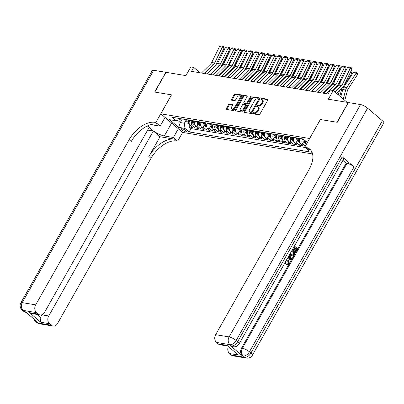 <?xml version="1.0" encoding="UTF-8"?>
<svg xmlns="http://www.w3.org/2000/svg" width="404" height="404" viewBox="0 0 404 404"><rect width="100%" height="100%" fill="white"/><g stroke="black" fill="none" stroke-linecap="round" stroke-linejoin="round"><path stroke-width="0.61" d="M252.722 113.165A0.646 0.369 -49.6 0 0 252.702 113.726A0.646 0.369 -49.6 0 0 252.818 113.777L258.878 114.781A0.924 0.525 -49.6 0 0 259.888 114.1L267.786 100.136A0.924 0.525 -49.6 0 0 267.817 99.334A0.924 0.525 -49.6 0 0 267.655 99.263L261.595 98.258A0.646 0.369 -49.6 0 0 260.888 98.738A0.646 0.369 -49.6 0 0 260.868 99.293A0.646 0.369 -49.6 0 0 260.979 99.344L261.767 99.475A2.959 1.677 -49.6 0 1 262.277 99.707A2.959 1.677 -49.6 0 1 262.186 102.263L261.529 103.424A2.959 1.677 -49.6 0 1 258.297 105.606L257.515 105.474A0.646 0.369 -49.6 0 0 256.808 105.949A0.646 0.369 -49.6 0 0 256.787 106.51A0.646 0.369 -49.6 0 0 256.899 106.56L257.681 106.691A2.959 1.677 -49.6 0 1 258.196 106.919A2.959 1.677 -49.6 0 1 258.106 109.474L257.444 110.64A2.959 1.677 -49.6 0 1 254.217 112.817L253.429 112.691A0.646 0.369 -49.6 0 0 252.722 113.165M258.196 106.919L258.787 107.424A2.959 1.677 -49.6 0 1 258.696 109.979L258.035 111.14A2.959 1.677 -49.6 0 1 254.808 113.322L254.02 113.191A0.646 0.369 -49.6 0 0 253.313 113.67A0.646 0.369 -49.6 0 0 253.237 113.847M267.933 99.717L262.186 98.763A0.646 0.369 -49.6 0 0 261.479 99.238A0.646 0.369 -49.6 0 0 261.403 99.414M262.277 99.707L262.868 100.207A2.959 1.677 -49.6 0 1 262.777 102.762L262.12 103.929A2.959 1.677 -49.6 0 1 258.888 106.106L258.106 105.979A0.646 0.369 -49.6 0 0 257.399 106.454A0.646 0.369 -49.6 0 0 257.323 106.631M185.845 131.951A3.015 0.803 -150.5 0 0 186.577 131.825A3.015 0.803 -150.5 0 0 185.138 130.133A3.015 0.803 -150.5 0 0 182.063 128.73A3.015 0.803 -150.5 0 0 181.33 128.856A3.015 0.803 -150.5 0 0 182.77 130.542A3.015 0.803 -150.5 0 0 185.845 131.951M229.538 103.934A0.924 0.525 -49.6 0 0 228.528 104.616L226.311 108.535A0.924 0.525 -49.6 0 0 226.28 109.332A0.924 0.525 -49.6 0 0 226.442 109.403L233.174 110.519A0.924 0.525 -49.6 0 0 234.184 109.838L242.082 95.874A0.924 0.525 -49.6 0 0 242.112 95.076A0.924 0.525 -49.6 0 0 241.951 95.006L235.219 93.89A0.924 0.525 -49.6 0 0 234.209 94.571L231.532 99.303A0.924 0.525 -49.6 0 0 231.502 100.101A0.924 0.525 -49.6 0 0 231.664 100.172L234.547 100.652A0.924 0.525 -49.6 0 0 235.557 99.97L236.885 97.622A2.475 1.399 -49.6 0 1 240.011 95.995A2.475 1.399 -49.6 0 1 239.936 98.127L234.734 107.323A2.475 1.399 -49.6 0 1 231.603 108.954A2.475 1.399 -49.6 0 1 231.684 106.818L232.547 105.282A0.924 0.525 -49.6 0 0 232.578 104.484A0.924 0.525 -49.6 0 0 232.416 104.414L229.538 103.934L230.129 104.439A0.924 0.525 -49.6 0 0 229.118 105.121L226.902 109.04A0.924 0.525 -49.6 0 0 226.755 109.459M309.615 138.471L320.347 119.503L337.057 122.271L348.238 102.515L328.326 99.217L333.244 90.521L330.341 90.042L328.104 93.991L191.501 71.362L193.738 67.407L190.829 66.928L185.911 75.624L166.004 72.321L154.823 92.082L171.533 94.849L160.802 113.817L309.656 138.506M244.056 111.474A0.924 0.525 -49.6 0 0 244.026 112.272A0.924 0.525 -49.6 0 0 244.188 112.347L250.919 113.458A0.924 0.525 -49.6 0 0 251.929 112.782L259.828 98.813A0.924 0.525 -49.6 0 0 259.858 98.015A0.924 0.525 -49.6 0 0 259.696 97.945L252.965 96.829A0.924 0.525 -49.6 0 0 251.955 97.51L244.056 111.474L244.647 111.979A0.924 0.525 -49.6 0 0 244.501 112.398M242.047 111.989L235.315 110.873A0.924 0.525 -49.6 0 1 235.153 110.802A0.924 0.525 -49.6 0 1 235.184 110.004L243.082 96.041A0.924 0.525 -49.6 0 1 244.092 95.359L246.975 95.839A0.924 0.525 -49.6 0 1 247.132 95.91A0.924 0.525 -49.6 0 1 247.107 96.707L243.9 102.369A0.924 0.525 -49.6 0 0 243.875 103.172A0.924 0.525 -49.6 0 0 244.031 103.242L245.945 103.555A0.924 0.525 -49.6 0 0 246.955 102.879L250.288 96.98A0.646 0.369 -49.6 0 1 251.106 96.556A0.646 0.369 -49.6 0 1 251.086 97.112L243.056 111.307A0.924 0.525 -49.6 0 1 242.047 111.989M189.925 125.25L188.981 126.912L192.471 127.492L190.314 125.654L192.637 126.038A3.767 2.939 -80.6 0 1 192.062 120.867L192.213 120.604M195.738 126.215L194.799 127.876L198.283 128.457L196.127 126.619L198.45 127.002A3.767 2.939 -80.6 0 1 197.879 121.826L198.026 121.564M201.551 127.174L200.611 128.841L204.096 129.416L201.939 127.578L204.267 127.967A3.767 2.939 -80.6 0 1 203.692 122.791L203.838 122.528M207.363 128.139L206.424 129.8L209.908 130.381L207.752 128.543L210.08 128.927A3.767 2.939 -80.6 0 1 209.504 123.755L209.651 123.493M213.176 129.103L212.236 130.765L215.721 131.345L213.564 129.507L215.893 129.891A3.767 2.939 -80.6 0 1 215.317 124.72L215.463 124.452M218.988 130.063L218.049 131.729L221.538 132.305L219.377 130.472L221.705 130.856A3.767 2.939 -80.6 0 1 221.129 125.679L221.276 125.417M224.801 131.027L223.861 132.694L227.351 133.269L225.19 131.431L227.518 131.82A3.767 2.939 -80.6 0 1 226.942 126.644L227.088 126.381M230.613 131.992L229.674 133.653L233.164 134.234L231.002 132.396L233.33 132.78A3.767 2.939 -80.6 0 1 232.754 127.608L232.906 127.341M236.431 132.951L235.487 134.618L238.976 135.194L236.82 133.36L239.143 133.744A3.767 2.939 -80.6 0 1 238.567 128.568L238.719 128.305M242.243 133.916L241.299 135.582L244.789 136.158L242.632 134.32L244.955 134.709A3.767 2.939 -80.6 0 1 244.38 129.532L244.531 129.27M248.056 134.88L247.112 136.542L250.601 137.123L248.445 135.284L250.768 135.668A3.767 2.939 -80.6 0 1 250.192 130.497L250.344 130.229M253.869 135.845L252.924 137.506L256.414 138.082L254.257 136.249L256.58 136.633A3.767 2.939 -80.6 0 1 256.005 131.457L256.156 131.194M259.681 136.804L258.737 138.471L262.226 139.047L260.07 137.208L262.393 137.597A3.767 2.939 -80.6 0 1 261.817 132.421L261.969 132.159M265.494 137.769L264.549 139.431L268.039 140.011L265.882 138.173L268.206 138.557A3.767 2.939 -80.6 0 1 267.63 133.386L267.781 133.123M271.306 138.734L270.367 140.395L273.851 140.976L271.695 139.138L274.018 139.521A3.767 2.939 -80.6 0 1 273.447 134.35L273.594 134.083M277.119 139.693L276.179 141.36L279.664 141.935L277.508 140.102L279.836 140.486A3.767 2.939 -80.6 0 1 279.26 135.31L279.406 135.047M282.931 140.658L281.992 142.324L285.476 142.9L283.32 141.062L285.648 141.451A3.767 2.939 -80.6 0 1 285.072 136.274L285.219 136.012M288.744 141.622L287.805 143.284L291.289 143.864L289.133 142.026L291.461 142.41A3.767 2.939 -80.6 0 1 290.885 137.239L291.031 136.971M294.556 142.582L293.617 144.248L297.102 144.824L294.945 142.991L297.273 143.375A3.767 2.939 -80.6 0 1 296.698 138.198L296.844 137.936M300.369 143.546L299.43 145.213L302.919 145.788L300.758 143.95L303.086 144.339A3.767 2.939 -80.6 0 1 302.51 139.163L302.657 138.9M306.181 144.511L305.313 146.187M190.314 125.654A3.767 2.939 99.4 0 1 189.739 120.483L189.89 120.215M196.127 126.619A3.767 2.939 99.4 0 1 195.551 121.442L195.703 121.18M201.939 127.578A3.767 2.939 99.4 0 1 201.364 122.407L201.515 122.144M207.752 128.543A3.767 2.939 99.4 0 1 207.176 123.372L207.328 123.104M213.564 129.507A3.767 2.939 99.4 0 1 212.989 124.331L213.14 124.068M219.377 130.472A3.767 2.939 99.4 0 1 218.801 125.296L218.953 125.033M225.19 131.431A3.767 2.939 99.4 0 1 224.614 126.26L224.765 125.992M231.002 132.396A3.767 2.939 99.4 0 1 230.431 127.22L230.578 126.957M236.82 133.36A3.767 2.939 99.4 0 1 236.244 128.184L236.391 127.922M242.632 134.32A3.767 2.939 99.4 0 1 242.057 129.149L242.203 128.886M248.445 135.284A3.767 2.939 99.4 0 1 247.869 130.108L248.016 129.846M254.257 136.249A3.767 2.939 99.4 0 1 253.682 131.073L253.828 130.81M260.07 137.208A3.767 2.939 99.4 0 1 259.494 132.037L259.641 131.775M265.882 138.173A3.767 2.939 99.4 0 1 265.307 133.002L265.458 132.734M271.695 139.138A3.767 2.939 99.4 0 1 271.119 133.961L271.271 133.699M277.508 140.102A3.767 2.939 99.4 0 1 276.932 134.926L277.083 134.663M283.32 141.062A3.767 2.939 99.4 0 1 282.744 135.89L282.896 135.623M289.133 142.026A3.767 2.939 99.4 0 1 288.557 136.85L288.709 136.587M294.945 142.991A3.767 2.939 99.4 0 1 294.37 137.814L294.521 137.552M300.758 143.95A3.767 2.939 99.4 0 1 300.182 138.779L300.334 138.511M312.58 153.959L182.669 132.436L160.802 113.817M188.981 126.912L190.966 128.598L189.087 131.921L312.055 152.293M189.087 131.921L184.946 128.396L178.553 127.336L169.569 119.69L175.967 120.745L171.826 117.226L303.202 138.991L307.388 142.521M305.242 146.172L303.086 144.339M299.43 145.213L297.273 143.375M293.617 144.248L291.461 142.41M287.805 143.284L285.648 141.451M281.992 142.324L279.836 140.486M276.179 141.36L274.018 139.521M270.367 140.395L268.206 138.557M264.549 139.431L262.393 137.597M258.737 138.471L256.58 136.633M252.924 137.506L250.768 135.668M247.112 136.542L244.955 134.709M241.299 135.582L239.143 133.744M235.487 134.618L233.33 132.78M229.674 133.653L227.518 131.82M223.861 132.694L221.705 130.856M218.049 131.729L215.893 129.891M212.236 130.765L210.08 128.927M206.424 129.8L204.267 127.967M200.611 128.841L198.45 127.002M194.799 127.876L192.637 126.038M190.966 128.598L305.156 147.516M182.33 118.963L180.305 122.548L184.376 123.22L186.401 119.64M200.036 72.776L193.738 67.407M347.112 102.328L333.244 90.521M177.644 120.281L180.305 122.548L178.553 127.336M180.633 118.685L180.118 119.599L175.967 120.745M305.525 140.966A3.767 2.939 99.4 0 0 306.232 144.566M184.376 123.22L184.946 128.396M259.974 98.394L253.555 97.334A0.924 0.525 -49.6 0 0 252.545 98.015L244.647 111.979M250.904 112.272A0.646 0.369 -49.6 0 0 251.611 111.792L258.55 99.535A0.646 0.369 -49.6 0 0 258.57 98.98A0.646 0.369 -49.6 0 0 258.454 98.93L257.626 98.788A2.959 1.677 -49.6 0 0 254.399 100.97L249.657 109.348A2.959 1.677 -49.6 0 0 249.566 111.903A2.959 1.677 -49.6 0 0 250.081 112.135L251.495 112.772A0.646 0.369 -49.6 0 0 252.172 112.347M259.166 99.985A0.646 0.369 -49.6 0 0 259.161 99.48A0.646 0.369 -49.6 0 0 259.045 99.429M249.566 111.903L250.157 112.408A2.959 1.677 -49.6 0 0 250.672 112.635L250.081 112.135M251.495 112.772L250.672 112.635M247.248 96.288L244.683 95.864A0.924 0.525 -49.6 0 0 243.673 96.546L235.774 110.509A0.924 0.525 -49.6 0 0 235.628 110.928M244.369 103.525A0.924 0.525 -49.6 0 0 244.465 103.671A0.924 0.525 -49.6 0 0 244.622 103.742L246.536 104.06A0.924 0.525 -49.6 0 0 247.506 103.444M240.577 108.247A2.475 1.399 -49.6 0 0 240.501 110.383A2.475 1.399 -49.6 0 0 243.627 108.752L245.46 105.515A0.924 0.525 -49.6 0 0 245.491 104.717A0.924 0.525 -49.6 0 0 245.329 104.646L243.42 104.328A0.924 0.525 -49.6 0 0 242.41 105.01L240.577 108.247M240.501 110.383L241.092 110.888A2.475 1.399 -49.6 0 0 244.162 109.358M246.087 105.954A0.924 0.525 -49.6 0 0 246.081 105.217L245.491 104.717M232.694 104.863L230.129 104.439M231.603 108.954L232.194 109.454A2.475 1.399 -49.6 0 0 235.264 107.929M240.582 98.531A2.475 1.399 -49.6 0 0 240.602 96.495L240.011 95.995M242.228 95.455L235.81 94.395A0.924 0.525 -49.6 0 0 234.8 95.076L232.123 99.808A0.924 0.525 -49.6 0 0 231.977 100.227M344.794 100.354L347.425 90.582A4.712 3.676 -80.6 0 1 348.142 88.966L357.575 74.447L356.182 73.048L346.748 87.572A7.065 5.51 99.4 0 0 345.678 89.991L343.243 99.031M353.278 72.569L354.768 72.079L356.798 72.417L356.182 73.048L353.278 72.569L343.839 87.087A7.065 5.51 99.4 0 0 342.774 89.506L340.774 96.93M356.798 72.417L357.358 72.978L357.575 74.447M333.113 90.501L338.623 85.077A4.712 3.676 99.4 0 0 339.602 83.694L347.395 67.766L350.298 68.251L350.854 67.438L351.475 67.882L351.854 69.362L344.062 85.284A7.065 5.51 -80.6 0 1 342.592 87.36L336.537 93.324M351.854 69.362L350.298 68.251L342.511 84.173A4.712 3.676 99.4 0 1 341.526 85.557L334.987 92.001M347.395 67.766L348.819 67.099L350.854 67.438M287.002 264.277L287.906 263.615C288.38 262.504 288.198 261.615 287.36 260.959L286.613 260.504M285.3 262.216L285.694 263.363L285.199 263.933L284.547 263.539M286.678 259.772L288.204 260.363C289.274 261.322 289.461 262.56 288.759 264.075L287.022 265.115L286.229 264.948L286.502 264.186L287.249 264.337M287.911 258.126L288.885 255.878M289.491 254.803L291.592 258.949L291.163 259.706L287.244 258.777M294.445 246.041L297.45 248.596L295.556 251.939L294.683 251.515L296.198 248.839L295.445 248.202M295.556 251.939L295.147 251.591L296.662 248.92L295.571 247.99L294.157 250.48L293.693 250.404L293.284 250.056L294.693 247.566L293.945 246.925M230.568 345.784L231.442 345.93A5.651 4.409 99.4 0 0 233.199 346.763L232.33 346.617A5.651 4.409 -80.6 0 1 230.568 345.784L242.39 355.848A5.651 4.409 -80.6 0 1 241.526 348.086L242.4 348.233L347.031 163.297A5.651 1.5 29.5 0 1 354.066 166.892L342.244 156.828A5.651 1.5 29.5 0 1 343.673 159.035L239.042 343.971A5.651 1.5 -150.5 0 0 237.613 341.764L342.244 156.828M342.91 160.388L346.157 163.15L241.526 348.086M291.971 250.419L294.971 252.975L294.056 254.596L292.885 255.863L292.137 255.944L290.552 255.298L289.769 254.313M337.234 122.301L320.402 119.513L304.752 147.172L305.742 147.339A23.548 13.337 130.4 0 1 309.828 149.167A23.548 13.337 130.4 0 1 309.095 169.503L215.645 334.679L229.098 336.911L360.56 104.555L348.41 102.54L337.234 122.301M304.752 147.172L309.04 150.823L311.54 151.237M238.259 354.98L226.972 345.37L238.259 354.98L229.538 353.535L231.28 355.02L244.738 357.252L243.264 355.995L242.39 355.848M229.538 353.535A5.651 4.409 -80.6 0 1 228.255 346.662M354.066 166.892L249.43 351.828L250.909 353.086A5.651 3.202 -49.6 0 1 244.738 357.252A5.651 4.409 99.4 0 0 246.501 358.085L233.042 355.853A5.651 4.409 -80.6 0 1 231.28 355.02M360.56 104.555A5.651 1.5 29.5 0 1 367.595 108.151L382.371 120.735A5.651 1.5 29.5 0 1 383.8 122.937L252.338 355.293A5.651 1.5 -150.5 0 0 250.909 353.086L382.371 120.735M227.472 345.996L220.008 344.758A5.651 4.409 -80.6 0 1 218.251 343.925L226.972 345.37M367.595 108.151L236.133 340.506L237.613 341.764A5.651 3.202 -49.6 0 1 231.442 345.93L229.962 344.673L216.509 342.441L218.251 343.925M216.509 342.441A5.651 4.409 -80.6 0 1 215.645 334.679M346.157 163.15L347.031 163.297M305.742 147.339L307.868 149.152A23.548 13.337 130.4 0 1 310.807 150.172M294.157 250.48L293.748 250.132L295.162 247.642L294.693 247.566M295.162 247.642L294.067 246.713M293.748 250.132L293.284 250.056M296.662 248.92L296.198 248.839M295.147 251.591L294.683 251.515M292.137 255.944L291.016 255.373L290.032 253.848M290.516 252.99L291.4 254.712L292.289 255.197L293.122 254.98L293.642 254.257L294.183 253.298L291.592 251.091M291.016 255.373L290.552 255.298M294.183 253.298L291.471 251.303M292.057 255.131L292.658 254.899L293.718 253.217M293.122 254.98L292.658 254.899M293.642 254.257L293.173 254.182M287.653 258.055L288.35 258.247L289.496 256.227L289.102 255.495M291.163 259.706L287.259 258.742M290.496 258.1L289.789 256.777L288.875 258.393L290.966 258.979L289.572 257.161M289.496 256.227L289.027 256.151M290.501 258.903L290.032 258.02M286.229 264.948L286.694 265.024L286.966 264.267L288.37 263.696C288.845 262.58 288.663 261.691 287.825 261.034L287.36 260.959M287.825 261.034L286.835 260.514L286.199 260.62M288.37 263.696L287.906 263.615M285.199 263.933L284.805 263.085M39.617 323.811A5.651 5.651 0 0 1 36.875 322.538A5.651 3.202 -49.6 0 0 37.855 322.978L51.313 325.205A5.651 4.409 99.4 0 0 53.07 326.038L39.617 323.811A5.651 4.409 -80.6 0 1 37.855 322.978L36.38 321.72L37.249 321.862L25.432 311.797L24.558 311.656L23.084 310.398A5.651 4.409 -80.6 0 1 22.22 302.636L35.673 304.863A5.651 4.409 99.4 0 0 36.537 312.625L23.084 310.398A5.651 3.202 130.4 0 1 22.099 309.959A5.651 5.651 0 0 1 20.846 302.874A5.651 1.5 -150.5 0 1 22.22 302.636L153.677 70.281L165.827 72.296L154.651 92.051L171.478 94.839L155.828 122.503L154.838 122.336A23.548 13.337 -49.6 0 0 129.129 139.688L35.673 304.863M165.044 117.428L160.11 126.149L151.015 124.644A10.595 2.813 -150.5 0 0 150.914 124.629M148.339 125.533A10.595 2.813 -150.5 0 0 154.166 131.472A10.595 2.813 -150.5 0 0 164.312 135.966L173.412 137.471L177.694 141.122L176.705 140.956A23.548 13.337 -49.6 0 0 150.995 158.307L57.545 323.483A5.651 4.409 99.4 0 1 53.07 326.038M160.11 126.149L155.828 122.503M37.218 314.479L40.865 317.579C40.551 319.872 40.546 321.438 40.849 322.276L29.563 312.666L38.284 314.11A5.651 4.409 99.4 0 0 40.041 314.943A5.651 4.409 99.4 0 0 44.511 312.388L149.142 127.452L147.389 125.957M147.652 130.083L153.338 131.027L48.707 315.963A5.651 4.409 99.4 0 0 49.571 323.72L40.849 322.276M160.045 136.739L174.578 139.148A23.548 13.337 -49.6 0 0 148.869 156.494L160.045 136.739L153.338 131.027M38.284 314.11L36.537 312.625M20.846 302.874L152.308 70.518A5.651 1.5 29.5 0 1 153.677 70.281M178.341 128.75L173.412 137.471M182.628 132.401L177.694 141.122M51.313 325.205L49.571 323.72M40.865 317.579A5.651 4.409 -80.6 0 1 41.728 314.812L48.707 315.963M154.838 122.336L156.969 124.149A23.548 13.337 -49.6 0 0 131.255 141.501L129.129 139.688M29.563 312.666L32.34 313.671L40.041 314.943M339.855 96.147L341.612 89.617A4.712 3.676 -80.6 0 1 342.324 88.006L343.147 86.744M343.961 85.486L351.763 73.483L350.47 72.185M339.491 90.415L338.305 94.829M339.587 83.724L338.921 84.749M350.844 71.432L351.546 72.013L351.763 73.483M350.985 71.452L350.672 71.776M336.35 87.315A4.712 3.676 -80.6 0 1 336.512 87.042L337.335 85.779M338.148 84.527L342.385 78.007M345.359 71.927L344.657 71.225M333.679 89.451L333.497 90.122M305.626 143.476L303.737 142.349A2.495 1.949 -80.6 0 1 303.02 140.031L303.172 138.986M333.775 82.764L333.108 83.785M304.182 139.824L304.126 140.213A2.495 1.949 99.4 0 0 304.454 142.062L305.151 142.178A2.495 1.949 -80.6 0 1 304.818 140.365M305.247 142.481L305.151 142.178M345.031 70.468L345.743 71.139M345.173 70.493L344.859 70.811M330.538 86.35A4.712 3.676 -80.6 0 1 330.699 86.077L331.522 84.815M332.335 83.562L336.572 77.043M339.547 70.963L338.845 70.261M327.866 88.486L327.684 89.158M299.813 142.511L297.925 141.39A2.495 1.949 -80.6 0 1 297.208 139.067L297.359 138.022M323.73 92.556L323.554 93.228M327.962 81.8L327.296 82.82M298.465 138.203L298.314 139.254A2.495 1.949 99.4 0 0 298.642 141.097L299.339 141.213A2.495 1.949 -80.6 0 1 299.011 139.365L299.162 138.319M299.435 141.516L299.339 141.213M339.214 69.503L339.931 70.175M339.36 69.528L339.047 69.852M324.72 85.385A4.712 3.676 -80.6 0 1 324.887 85.118L325.71 83.855M326.523 82.598L330.76 76.078M333.734 69.998L333.032 69.296M322.054 87.527L321.872 88.198M294.001 141.552L292.112 140.425A2.495 1.949 -80.6 0 1 291.395 138.107L291.547 137.057M317.918 91.597L317.741 92.269M322.15 80.835L321.483 81.861M292.653 137.239L292.501 138.289A2.495 1.949 99.4 0 0 292.829 140.132L293.526 140.249A2.495 1.949 -80.6 0 1 293.198 138.405L293.349 137.355M293.622 140.552L293.526 140.249M333.401 68.539L334.118 69.21M333.547 68.564L333.234 68.887M323.543 93.238L332.81 84.113A4.712 3.676 99.4 0 0 333.79 82.729L341.582 66.806L344.486 67.286L345.041 66.478L345.662 66.923L346.041 68.397L338.249 84.325A7.065 5.51 -80.6 0 1 336.779 86.395L332.684 90.43M346.041 68.397L344.486 67.286L336.699 83.209A4.712 3.676 99.4 0 1 335.714 84.593L326.452 93.718M341.582 66.806L343.006 66.14L345.041 66.478M317.731 92.274L326.998 83.148A4.712 3.676 99.4 0 0 327.977 81.765L335.769 65.842L338.673 66.322L339.229 65.514L339.85 65.958L340.229 67.438L332.436 83.36A7.065 5.51 -80.6 0 1 330.967 85.436L323.114 93.167M340.229 67.438L338.673 66.322L330.886 82.249A4.712 3.676 99.4 0 1 329.901 83.628L320.64 92.753M335.769 65.842L337.194 65.175L339.229 65.514M312.105 90.632L311.923 91.304L321.18 82.184A4.712 3.676 99.4 0 0 322.165 80.805L329.952 64.877L332.861 65.362L333.416 64.549L334.037 64.993L334.416 66.473L326.624 82.396A7.065 5.51 -80.6 0 1 325.154 84.471L317.302 92.203M334.416 66.473L332.861 65.362L325.069 81.285A4.712 3.676 99.4 0 1 324.089 82.668L314.827 91.794M329.952 64.877L331.381 64.211L333.416 64.549M306.293 89.668L306.111 90.339L315.367 81.224A4.712 3.676 99.4 0 0 316.352 79.84L324.139 63.918L327.048 64.398L327.604 63.585L328.225 64.034L328.604 65.509L320.811 81.436A7.065 5.51 -80.6 0 1 319.342 83.507L311.489 91.238M328.604 65.509L327.048 64.398L319.256 80.32A4.712 3.676 99.4 0 1 318.276 81.704L309.015 90.829M324.139 63.918L325.568 63.251L327.604 63.585M318.908 84.426A4.712 3.676 -80.6 0 1 319.074 84.153L319.897 82.891M320.71 81.638L324.947 75.119M327.922 69.039L327.22 68.337M316.241 86.562L316.059 87.234M288.188 140.587L286.3 139.461A2.495 1.949 -80.6 0 1 285.583 137.143L285.734 136.097M316.337 79.871L315.67 80.896M286.835 136.279L286.689 137.325A2.495 1.949 99.4 0 0 287.017 139.173L287.714 139.284A2.495 1.949 -80.6 0 1 287.385 137.441L287.537 136.395M287.81 139.587L287.714 139.284M327.588 67.579L328.306 68.251M327.735 67.604L327.422 67.922M300.48 88.708L300.298 89.38L309.555 80.26A4.712 3.676 99.4 0 0 310.54 78.876L318.327 62.953L321.236 63.433L321.791 62.625L322.412 63.069L322.791 64.544L314.999 80.472A7.065 5.51 -80.6 0 1 313.524 82.547L305.676 90.279M322.791 64.544L321.236 63.433L313.443 79.361A4.712 3.676 99.4 0 1 312.464 80.739L303.202 89.865M318.327 62.953L319.756 62.287L321.791 62.625M313.095 83.461A4.712 3.676 -80.6 0 1 313.262 83.189L314.085 81.926M314.898 80.674L319.135 74.154M322.109 68.074L321.407 67.372M310.429 85.597L310.247 86.269M282.376 139.622L280.487 138.501A2.495 1.949 -80.6 0 1 279.77 136.178L279.921 135.133M310.524 78.911L309.858 79.931M281.022 135.315L280.876 136.365A2.495 1.949 99.4 0 0 281.204 138.208L281.901 138.325A2.495 1.949 -80.6 0 1 281.573 136.476L281.724 135.431M281.997 138.628L281.901 138.325M321.776 66.615L322.493 67.286M321.922 66.64L321.609 66.958M294.668 87.744L294.486 88.415L303.742 79.295A4.712 3.676 99.4 0 0 304.727 77.916L312.514 61.989L315.423 62.474L315.979 61.66L316.6 62.105L316.978 63.585L309.186 79.507A7.065 5.51 -80.6 0 1 307.712 81.583L299.864 89.314M316.978 63.585L315.423 62.474L307.631 78.396A4.712 3.676 99.4 0 1 306.651 79.78L297.384 88.905M312.514 61.989L313.943 61.322L315.979 61.66M307.282 82.497A4.712 3.676 -80.6 0 1 307.449 82.224L308.267 80.962M309.085 79.709L313.322 73.19M316.297 67.109L315.595 66.407M304.616 84.633L304.434 85.305M276.563 138.658L274.675 137.537A2.495 1.949 -80.6 0 1 273.957 135.219L274.109 134.168M304.712 77.947L304.045 78.972M275.21 134.35L275.058 135.401A2.495 1.949 99.4 0 0 275.392 137.244L276.089 137.36A2.495 1.949 -80.6 0 1 275.76 135.517L275.907 134.466M276.185 137.663L276.089 137.36M315.963 65.65L316.68 66.322M316.11 65.675L315.797 65.998M288.668 87.461L297.93 78.336A4.712 3.676 99.4 0 0 298.915 76.952L306.702 61.024L309.61 61.509L310.166 60.696L310.787 61.14L311.161 62.62L303.374 78.543A7.065 5.51 -80.6 0 1 301.899 80.618L294.051 88.35M311.161 62.62L309.61 61.509L301.818 77.432A4.712 3.676 99.4 0 1 300.839 78.815L291.572 87.941M306.702 61.024L308.131 60.363L310.166 60.696M301.47 81.537A4.712 3.676 -80.6 0 1 301.636 81.265L302.455 80.002M303.273 78.75L307.505 72.23M310.479 66.15L309.782 65.448M298.798 83.673L298.622 84.345M270.751 137.698L268.862 136.572A2.495 1.949 -80.6 0 1 268.145 134.254L268.296 133.204M298.894 76.982L298.233 78.007M269.397 133.391L269.246 134.436A2.495 1.949 99.4 0 0 269.579 136.279L270.276 136.395A2.495 1.949 -80.6 0 1 269.948 134.552L270.094 133.507M270.372 136.698L270.276 136.395M310.151 64.691L310.868 65.357M310.297 64.711L309.984 65.034M282.856 86.496L292.117 77.371A4.712 3.676 99.4 0 0 293.102 75.987L300.889 60.065L303.798 60.544L304.348 59.736L304.975 60.181L305.348 61.655L297.561 77.583A7.065 5.51 -80.6 0 1 296.087 79.654L288.239 87.385M305.348 61.655L303.798 60.544L296.006 76.467A4.712 3.676 99.4 0 1 295.026 77.851L285.759 86.976M300.889 60.065L302.318 59.398L304.348 59.736M295.657 80.573A4.712 3.676 -80.6 0 1 295.824 80.3L296.642 79.038M297.46 77.785L301.692 71.266M304.666 65.185L303.97 64.483M292.986 82.709L292.809 83.381M264.938 136.734L263.049 135.613A2.495 1.949 -80.6 0 1 262.332 133.29L262.479 132.244M288.855 86.779L288.673 87.451M293.082 76.023L292.42 77.043M263.585 132.426L263.433 133.472A2.495 1.949 99.4 0 0 263.761 135.32L264.463 135.436A2.495 1.949 -80.6 0 1 264.13 133.588L264.282 132.542M264.559 135.739L264.463 135.436M304.338 63.726L305.055 64.398M304.485 63.751L304.172 64.069M277.23 84.855L277.048 85.527L286.305 76.407A4.712 3.676 99.4 0 0 287.289 75.023L295.077 59.1L297.985 59.58L298.536 58.772L299.157 59.216L299.536 60.696L291.749 76.619A7.065 5.51 -80.6 0 1 290.274 78.694L282.426 86.426M299.536 60.696L297.985 59.58L290.193 75.508A4.712 3.676 99.4 0 1 289.214 76.891L279.947 86.012M295.077 59.1L296.506 58.434L298.536 58.772M289.845 79.608A4.712 3.676 -80.6 0 1 290.011 79.335L290.829 78.073M291.648 76.821L295.88 70.301M298.854 64.221L298.157 63.519M287.173 81.744L286.991 82.416M259.126 135.769L257.237 134.648A2.495 1.949 -80.6 0 1 256.52 132.325L256.666 131.28M283.042 85.815L282.861 86.491M287.269 75.058L286.608 76.078M257.772 131.462L257.621 132.512A2.495 1.949 99.4 0 0 257.949 134.355L258.651 134.471A2.495 1.949 -80.6 0 1 258.318 132.628L258.469 131.578M258.747 134.774L258.651 134.471M298.526 62.761L299.243 63.433M298.672 62.787L298.354 63.11M271.417 83.891L271.236 84.562L280.492 75.447A4.712 3.676 99.4 0 0 281.472 74.063L289.264 58.136L292.168 58.62L292.723 57.807L293.344 58.252L293.723 59.731L285.936 75.654A7.065 5.51 -80.6 0 1 284.461 77.73L276.614 85.461M293.723 59.731L292.168 58.62L284.381 74.543A4.712 3.676 99.4 0 1 283.401 75.927L274.134 85.052M289.264 58.136L290.688 57.469L292.723 57.807M284.032 78.649A4.712 3.676 -80.6 0 1 284.199 78.376L285.017 77.114M285.83 75.856L290.067 69.342M293.041 63.256L292.344 62.554M281.361 80.785L281.179 81.457M253.313 134.81L251.424 133.684A2.495 1.949 -80.6 0 1 250.702 131.366L250.854 130.315M281.457 74.094L280.795 75.119M251.96 130.502L251.808 131.547A2.495 1.949 99.4 0 0 252.136 133.391L252.833 133.507A2.495 1.949 -80.6 0 1 252.505 131.664L252.657 130.613M252.934 133.81L252.833 133.507M292.713 61.802L293.43 62.468M292.86 61.822L292.541 62.145M265.605 82.926L265.423 83.598L274.68 74.482A4.712 3.676 99.4 0 0 275.659 73.099L283.451 57.176L286.355 57.656L286.911 56.848L287.532 57.292L287.911 58.767L280.124 74.695A7.065 5.51 -80.6 0 1 278.649 76.765L270.801 84.497M287.911 58.767L286.355 57.656L278.568 73.578A4.712 3.676 99.4 0 1 277.583 74.962L268.322 84.088M283.451 57.176L284.876 56.51L286.911 56.848M278.22 77.684A4.712 3.676 -80.6 0 1 278.386 77.411L279.204 76.149M280.017 74.897L284.254 68.377M287.229 62.297L286.532 61.595M275.548 79.82L275.366 80.492M247.495 133.845L245.607 132.719A2.495 1.949 -80.6 0 1 244.89 130.401L245.041 129.356M275.644 73.134L274.983 74.154M246.147 129.538L245.996 130.583A2.495 1.949 99.4 0 0 246.324 132.431L247.021 132.547A2.495 1.949 -80.6 0 1 246.692 130.699L246.844 129.654M247.117 132.85L247.021 132.547M286.901 60.837L287.618 61.509M287.047 60.863L286.729 61.181M259.6 82.643L268.867 73.518A4.712 3.676 99.4 0 0 269.847 72.134L277.639 56.212L280.543 56.691L281.098 55.883L281.719 56.328L282.098 57.807L274.311 73.73A7.065 5.51 -80.6 0 1 272.836 75.806L264.989 83.537M282.098 57.807L280.543 56.691L272.756 72.619A4.712 3.676 99.4 0 1 271.771 73.998L262.509 83.123M277.639 56.212L279.063 55.545L281.098 55.883M272.407 76.72A4.712 3.676 -80.6 0 1 272.574 76.447L273.392 75.184M274.205 73.932L278.442 67.412M281.416 61.332L280.714 60.63M269.736 78.856L269.554 79.527M241.683 132.881L239.794 131.76A2.495 1.949 -80.6 0 1 239.077 129.437L239.229 128.391M269.832 72.17L269.165 73.19M240.335 128.573L240.183 129.623A2.495 1.949 99.4 0 0 240.511 131.467L241.208 131.583A2.495 1.949 -80.6 0 1 240.88 129.74L241.031 128.689M241.304 131.886L241.208 131.583M281.088 59.873L281.8 60.544M281.234 59.898L280.916 60.221M253.98 81.002L253.798 81.674L263.055 72.553A4.712 3.676 99.4 0 0 264.034 71.175L271.826 55.247L274.73 55.732L275.286 54.919L275.907 55.363L276.286 56.843L268.498 72.765A7.065 5.51 -80.6 0 1 267.024 74.841L259.176 82.573M276.286 56.843L274.73 55.732L266.943 71.654A4.712 3.676 99.4 0 1 265.958 73.038L256.697 82.163M271.826 55.247L273.25 54.58L275.286 54.919M266.595 75.755A4.712 3.676 -80.6 0 1 266.756 75.487L267.579 74.225M268.392 72.967L272.629 66.448M275.604 60.368L274.902 59.666M263.923 77.896L263.741 78.568M235.87 131.921L233.982 130.795A2.495 1.949 -80.6 0 1 233.265 128.477L233.416 127.427M259.792 81.967L259.61 82.638M264.019 71.205L263.352 72.23M234.522 127.608L234.371 128.659A2.495 1.949 99.4 0 0 234.699 130.502L235.396 130.618A2.495 1.949 -80.6 0 1 235.067 128.775L235.219 127.725M235.492 130.921L235.396 130.618M275.276 58.913L275.988 59.58M275.417 58.934L275.104 59.257M247.975 80.719L257.242 71.594A4.712 3.676 99.4 0 0 258.222 70.21L266.014 54.288L268.918 54.767L269.473 53.954L270.094 54.404L270.473 55.878L262.681 71.806A7.065 5.51 -80.6 0 1 261.211 73.876L253.358 81.608M270.473 55.878L268.918 54.767L261.13 70.69A4.712 3.676 99.4 0 1 260.146 72.074L250.884 81.199M266.014 54.288L267.438 53.621L269.473 53.954M260.782 74.796A4.712 3.676 -80.6 0 1 260.944 74.523L261.767 73.26M262.58 72.008L266.817 65.488M269.791 59.408L269.089 58.706M258.111 76.932L257.929 77.603M230.058 130.957L228.169 129.83A2.495 1.949 -80.6 0 1 227.452 127.513L227.603 126.467M258.207 70.24L257.54 71.266M228.709 126.649L228.558 127.694A2.495 1.949 99.4 0 0 228.886 129.543L229.583 129.654A2.495 1.949 -80.6 0 1 229.255 127.81L229.406 126.765M229.679 129.962L229.583 129.654M269.463 57.949L270.175 58.62M269.604 57.974L269.291 58.292M242.163 79.755L251.429 70.629A4.712 3.676 99.4 0 0 252.409 69.246L260.201 53.323L263.105 53.803L263.661 52.995L264.282 53.439L264.66 54.914L256.868 70.841A7.065 5.51 -80.6 0 1 255.399 72.917L247.546 80.648M264.66 54.914L263.105 53.803L255.318 69.73A4.712 3.676 99.4 0 1 254.333 71.109L245.071 80.234M260.201 53.323L261.625 52.656L263.661 52.995M254.969 73.831A4.712 3.676 -80.6 0 1 255.131 73.558L255.954 72.296M256.767 71.043L261.004 64.524M263.979 58.444L263.277 57.742M252.298 75.967L252.116 76.639M224.245 129.992L222.357 128.871A2.495 1.949 -80.6 0 1 221.639 126.548L221.791 125.503M248.162 80.037L247.985 80.709M252.394 69.281L251.727 70.301M222.897 125.684L222.745 126.735A2.495 1.949 99.4 0 0 223.074 128.578L223.771 128.694A2.495 1.949 -80.6 0 1 223.442 126.846L223.594 125.801M223.867 128.997L223.771 128.694M263.645 56.984L264.362 57.656M263.792 57.009L263.479 57.328M236.35 78.79L245.617 69.665A4.712 3.676 99.4 0 0 246.597 68.286L254.384 52.358L257.292 52.843L257.848 52.03L258.469 52.475L258.848 53.954L251.056 69.877A7.065 5.51 -80.6 0 1 249.586 71.952L241.733 79.684M258.848 53.954L257.292 52.843L249.505 68.766A4.712 3.676 99.4 0 1 248.521 70.15L239.259 79.275M254.384 52.358L255.813 51.692L257.848 52.03M249.157 72.866A4.712 3.676 -80.6 0 1 249.319 72.594L250.142 71.331M250.955 70.079L255.192 63.559M258.166 57.479L257.464 56.777M246.485 75.003L246.304 75.674M218.433 129.033L216.544 127.906A2.495 1.949 -80.6 0 1 215.827 125.588L215.978 124.538M242.349 79.078L242.173 79.75M246.581 68.316L245.915 69.342M217.084 124.72L216.933 125.77A2.495 1.949 99.4 0 0 217.261 127.614L217.958 127.73A2.495 1.949 -80.6 0 1 217.63 125.886L217.781 124.836M218.054 128.033L217.958 127.73M257.833 56.02L258.55 56.691M257.979 56.045L257.666 56.368M230.724 77.149L230.543 77.82L239.799 68.705A4.712 3.676 99.4 0 0 240.784 67.322L248.571 51.394L251.48 51.879L252.035 51.066L252.657 51.51L253.035 52.99L245.243 68.912A7.065 5.51 -80.6 0 1 243.774 70.988L235.921 78.719M253.035 52.99L251.48 51.879L243.688 67.801A4.712 3.676 99.4 0 1 242.708 69.185L233.446 78.31M248.571 51.394L250 50.732L252.035 51.066M243.339 71.907A4.712 3.676 -80.6 0 1 243.506 71.634L244.329 70.372M245.142 69.119L249.379 62.6M252.354 56.52L251.652 55.818M240.673 74.043L240.491 74.715M212.62 128.068L210.731 126.942A2.495 1.949 -80.6 0 1 210.014 124.624L210.166 123.573M236.537 78.113L236.355 78.785M240.769 67.352L240.102 68.377M211.272 123.76L211.12 124.806A2.495 1.949 99.4 0 0 211.449 126.649L212.145 126.765A2.495 1.949 -80.6 0 1 211.817 124.922L211.969 123.877M212.241 127.068L212.145 126.765M252.02 55.06L252.737 55.727M252.167 55.08L251.854 55.404M224.912 76.189L224.73 76.861L233.987 67.741A4.712 3.676 99.4 0 0 234.971 66.357L242.759 50.434L245.667 50.914L246.223 50.106L246.844 50.55L247.223 52.025L239.431 67.953A7.065 5.51 -80.6 0 1 237.956 70.023L230.108 77.755M247.223 52.025L245.667 50.914L237.875 66.842A4.712 3.676 99.4 0 1 236.896 68.22L227.634 77.346M242.759 50.434L244.188 49.768L246.223 50.106M237.527 70.942A4.712 3.676 -80.6 0 1 237.693 70.67L238.517 69.407M239.33 68.155L243.567 61.635M246.541 55.555L245.839 54.853M234.86 73.079L234.679 73.75M206.808 127.103L204.919 125.982A2.495 1.949 -80.6 0 1 204.202 123.659L204.353 122.614M234.956 66.392L234.29 67.412M205.454 122.796L205.308 123.841A2.495 1.949 99.4 0 0 205.636 125.689L206.333 125.806A2.495 1.949 -80.6 0 1 206.005 123.957L206.156 122.912M206.429 126.109L206.333 125.806M246.208 54.096L246.925 54.767M246.354 54.121L246.041 54.439M219.099 75.225L218.917 75.896L228.174 66.776A4.712 3.676 99.4 0 0 229.159 65.392L236.946 49.47L239.855 49.95L240.41 49.142L241.031 49.586L241.41 51.066L233.618 66.988A7.065 5.51 -80.6 0 1 232.143 69.064L224.296 76.795M241.41 51.066L239.855 49.95L232.063 65.877A4.712 3.676 99.4 0 1 231.083 67.261L221.816 76.381M236.946 49.47L238.375 48.803L240.41 49.142M231.714 69.978A4.712 3.676 -80.6 0 1 231.881 69.705L232.699 68.443M233.517 67.19L237.754 60.671M240.728 54.59L240.026 53.889M229.048 72.114L228.866 72.786M200.995 126.139L199.106 125.018A2.495 1.949 -80.6 0 1 198.389 122.7L198.541 121.649M229.144 65.428L228.477 66.448M199.642 121.831L199.495 122.882A2.495 1.949 99.4 0 0 199.823 124.725L200.52 124.841A2.495 1.949 -80.6 0 1 200.192 122.998L200.339 121.947M200.616 125.144L200.52 124.841M240.395 53.131L241.112 53.803M240.542 53.156L240.228 53.48M213.287 74.26L213.105 74.932L222.362 65.817A4.712 3.676 99.4 0 0 223.346 64.433L231.133 48.505L234.042 48.99L234.598 48.177L235.219 48.621L235.593 50.101L227.806 66.024A7.065 5.51 -80.6 0 1 226.331 68.099L218.483 75.831M235.593 50.101L234.042 48.99L226.25 64.913A4.712 3.676 99.4 0 1 225.27 66.296L216.004 75.422M231.133 48.505L232.563 47.844L234.598 48.177M225.902 69.018A4.712 3.676 -80.6 0 1 226.068 68.746L226.886 67.483M227.704 66.226L231.936 59.711M234.911 53.631L234.214 52.924M223.23 71.154L223.053 71.826M195.183 125.179L193.294 124.053A2.495 1.949 -80.6 0 1 192.577 121.735L192.728 120.685M223.326 64.463L222.665 65.488M193.829 120.872L193.678 121.917A2.495 1.949 99.4 0 0 194.011 123.76L194.708 123.877A2.495 1.949 -80.6 0 1 194.38 122.033L194.526 120.983M194.804 124.18L194.708 123.877M234.583 52.172L235.3 52.838M234.729 52.192L234.416 52.515M207.287 73.977L216.549 64.852A4.712 3.676 99.4 0 0 217.534 63.468L225.321 47.546L228.23 48.026L228.78 47.218L229.406 47.662L229.78 49.136L221.993 65.064A7.065 5.51 -80.6 0 1 220.518 67.135L212.671 74.866M229.78 49.136L228.23 48.026L220.438 63.948A4.712 3.676 99.4 0 1 219.458 65.332L210.191 74.457M225.321 47.546L226.75 46.879L228.78 47.218M220.089 68.054A4.712 3.676 -80.6 0 1 220.256 67.781L221.074 66.519M221.892 65.266L226.124 58.747M229.098 52.666L228.401 51.965M217.418 70.19L217.241 70.862M189.37 124.215L187.481 123.089A2.495 1.949 -80.6 0 1 186.764 120.771L186.916 119.725M217.514 63.504L216.852 64.524M188.017 119.907L187.865 120.953A2.495 1.949 99.4 0 0 188.198 122.801L188.895 122.917A2.495 1.949 -80.6 0 1 188.562 121.069L188.713 120.023M188.991 123.22L188.895 122.917M228.77 51.207L229.487 51.879M228.917 51.232L228.603 51.55M201.475 73.013L210.737 63.888A4.712 3.676 99.4 0 0 211.721 62.504L219.508 46.581L222.417 47.061L222.968 46.253L223.594 46.697L223.968 48.177L216.18 64.1A7.065 5.51 -80.6 0 1 214.706 66.175L206.858 73.907M223.968 48.177L222.417 47.061L214.625 62.989A4.712 3.676 99.4 0 1 213.645 64.372L204.379 73.493M219.508 46.581L220.938 45.915L222.968 46.253M189.739 120.483L192.062 120.867M195.551 121.442L197.879 121.826M201.364 122.407L203.692 122.791M207.176 123.372L209.504 123.755M212.989 124.331L215.317 124.72M218.801 125.296L221.129 125.679M224.614 126.26L226.942 126.644M230.431 127.22L232.754 127.608M236.244 128.184L238.567 128.568M242.057 129.149L244.38 129.532M247.869 130.108L250.192 130.497M253.682 131.073L256.005 131.457M259.494 132.037L261.817 132.421M265.307 133.002L267.63 133.386M271.119 133.961L273.447 134.35M276.932 134.926L279.26 135.31M282.744 135.89L285.072 136.274M288.557 136.85L290.885 137.239M294.37 137.814L296.698 138.198M300.182 138.779L302.51 139.163M254.808 113.322L254.217 112.817M258.035 111.14L257.444 110.64M258.696 109.979L258.106 109.474M258.106 105.979L257.515 105.474M258.888 106.106L258.297 105.606M262.12 103.929L261.529 103.424M262.777 102.762L262.186 102.263M262.186 98.763L261.595 98.258M267.913 99.485L267.655 99.263M254.02 113.191L253.429 112.691M252.545 98.015L251.955 97.51M253.555 97.334L252.965 96.829M259.954 98.162L259.696 97.945M252.202 112.297L251.611 111.792M259.136 100.04L258.55 99.535M235.774 110.509L235.184 110.004M243.673 96.546L243.082 96.041M244.683 95.864L244.092 95.359M247.233 96.056L246.975 95.839M244.622 103.742L244.031 103.242M246.536 104.06L245.945 103.555M247.546 103.379L246.955 102.879M250.879 97.485L250.288 96.98M244.218 109.257L243.627 108.752M246.051 106.015L245.46 105.515M232.674 104.631L232.416 104.414M235.325 107.823L234.734 107.323M240.526 98.632L239.936 98.127M232.123 99.808L231.532 99.303M234.8 95.076L234.209 94.571M235.81 94.395L235.219 93.89M242.208 95.223L241.951 95.006M226.902 109.04L226.311 108.535M229.118 105.121L228.528 104.616M346.748 87.572L343.839 87.087M345.678 89.991L342.774 89.506M338.623 85.077L341.526 85.557M339.602 83.694L342.511 84.173M242.4 348.233A5.651 4.409 99.4 0 0 243.264 355.995A5.651 3.202 130.4 0 0 249.43 351.828A5.651 1.5 -150.5 0 0 242.4 348.233M229.098 336.911A5.651 4.409 99.4 0 0 229.962 344.673A5.651 3.202 130.4 0 0 236.133 340.506A5.651 1.5 -150.5 0 0 229.098 336.911M174.578 139.148L176.705 140.956M148.869 156.494L150.995 158.307M26.22 312.469A5.651 4.409 -80.6 0 1 24.558 311.656A5.651 3.202 -49.6 0 1 23.578 311.216A5.651 5.651 0 0 0 26.22 312.469M33.739 318.872A5.651 5.651 0 0 0 35.401 321.281A5.651 3.202 130.4 0 0 36.38 321.72A5.651 4.409 -80.6 0 1 35.178 320.099M171.629 123.033L164.312 135.966M303.783 142.38L305.434 142.652M303.02 140.031L304.126 140.213M304.848 141.365L304.454 142.062M297.97 141.415L299.622 141.688M299.011 139.365L299.854 139.506M297.208 139.067L298.314 139.254M299.036 140.4L298.642 141.097M292.158 140.456L293.809 140.728M293.198 138.405L294.041 138.542M291.395 138.107L292.501 138.289M293.223 139.441L292.829 140.132M332.81 84.113L335.714 84.593M333.79 82.729L336.699 83.209M326.998 83.148L329.901 83.628M327.977 81.765L330.886 82.249M321.18 82.184L324.089 82.668M322.165 80.805L325.069 81.285M315.367 81.224L318.276 81.704M316.352 79.84L319.256 80.32M286.345 139.491L287.996 139.764M287.385 137.441L288.229 137.582M285.583 137.143L286.689 137.325M287.411 138.476L287.017 139.173M309.555 80.26L312.464 80.739M310.54 78.876L313.443 79.361M280.533 138.527L282.184 138.799M281.573 136.476L282.416 136.618M279.77 136.178L280.876 136.365M281.593 137.512L281.204 138.208M303.742 79.295L306.651 79.78M304.727 77.916L307.631 78.396M274.715 137.562L276.371 137.84M275.76 135.517L276.604 135.653M273.957 135.219L275.058 135.401M275.781 136.552L275.392 137.244M297.93 78.336L300.839 78.815M298.915 76.952L301.818 77.432M268.902 136.602L270.559 136.875M269.948 134.552L270.791 134.694M268.145 134.254L269.246 134.436M269.968 135.587L269.579 136.279M292.117 77.371L295.026 77.851M293.102 75.987L296.006 76.467M263.09 135.638L264.746 135.911M264.13 133.588L264.979 133.729M262.332 133.29L263.433 133.472M264.155 134.623L263.761 135.32M286.305 76.407L289.214 76.891M287.289 75.023L290.193 75.508M257.277 134.673L258.934 134.951M258.318 132.628L259.166 132.764M256.52 132.325L257.621 132.512M258.343 133.663L257.949 134.355M280.492 75.447L283.401 75.927M281.472 74.063L284.381 74.543M251.465 133.714L253.121 133.987M252.505 131.664L253.348 131.805M250.702 131.366L251.808 131.547M252.53 132.699L252.136 133.391M274.68 74.482L277.583 74.962M275.659 73.099L278.568 73.578M245.652 132.749L247.309 133.022M246.692 130.699L247.536 130.84M244.89 130.401L245.996 130.583M246.718 131.734L246.324 132.431M268.867 73.518L271.771 73.998M269.847 72.134L272.756 72.619M239.84 131.785L241.491 132.063M240.88 129.74L241.723 129.876M239.077 129.437L240.183 129.623M240.905 130.775L240.511 131.467M263.055 72.553L265.958 73.038M264.034 71.175L266.943 71.654M234.027 130.825L235.678 131.098M235.067 128.775L235.911 128.916M233.265 128.477L234.371 128.659M235.093 129.81L234.699 130.502M257.242 71.594L260.146 72.074M258.222 70.21L261.13 70.69M228.215 129.861L229.866 130.133M229.255 127.81L230.098 127.952M227.452 127.513L228.558 127.694M229.28 128.846L228.886 129.543M251.429 70.629L254.333 71.109M252.409 69.246L255.318 69.73M222.402 128.896L224.053 129.169M223.442 126.846L224.286 126.987M221.639 126.548L222.745 126.735M223.468 127.881L223.074 128.578M245.617 69.665L248.521 70.15M246.597 68.286L249.505 68.766M216.589 127.932L218.241 128.209M217.63 125.886L218.473 126.023M215.827 125.588L216.933 125.77M217.655 126.922L217.261 127.614M239.799 68.705L242.708 69.185M240.784 67.322L243.688 67.801M210.777 126.972L212.428 127.245M211.817 124.922L212.661 125.063M210.014 124.624L211.12 124.806M211.842 125.957L211.449 126.649M233.987 67.741L236.896 68.22M234.971 66.357L237.875 66.842M204.964 126.008L206.616 126.28M206.005 123.957L206.848 124.099M204.202 123.659L205.308 123.841M206.03 124.993L205.636 125.689M228.174 66.776L231.083 67.261M229.159 65.392L232.063 65.877M199.152 125.043L200.803 125.321M200.192 122.998L201.035 123.134M198.389 122.7L199.495 122.882M200.212 124.033L199.823 124.725M222.362 65.817L225.27 66.296M223.346 64.433L226.25 64.913M193.334 124.084L194.991 124.356M194.38 122.033L195.223 122.175M192.577 121.735L193.678 121.917M194.4 123.069L194.011 123.76M216.549 64.852L219.458 65.332M217.534 63.468L220.438 63.948M187.522 123.119L189.178 123.392M188.562 121.069L189.41 121.21M186.764 120.771L187.865 120.953M188.587 122.104L188.198 122.801M210.737 63.888L213.645 64.372M211.721 62.504L214.625 62.989M259.161 99.48L258.57 98.98M244.465 103.671L243.875 103.172M246.501 358.085A5.651 5.651 0 0 0 252.338 355.293M233.199 346.763A5.651 5.651 0 0 0 239.042 343.971M286.567 259.716L287.032 259.792M23.578 311.216L22.099 309.959M36.875 322.538L35.401 321.281"/></g></svg>
